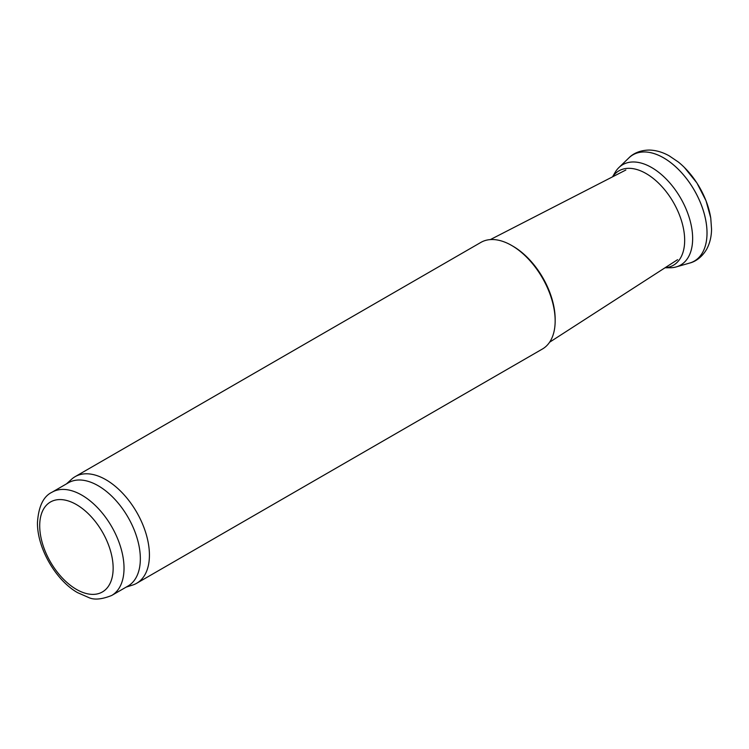 <?xml version="1.0" encoding="UTF-8"?>
<svg xmlns="http://www.w3.org/2000/svg" width="749" height="749" viewBox="0 0 749 749"><rect width="100%" height="100%" fill="white"/><g stroke="black" fill="none" stroke-linecap="round" stroke-linejoin="round"><path stroke-width="1.12" d="M66.511 483.863L71.53 479.294A61.549 35.531 60 0 1 75.125 476.664L480.867 242.414A61.549 35.531 60 0 1 511.642 245.457L512.999 246.243A59.63 34.426 60 0 1 555.159 319.271L555.159 320.844A61.549 35.531 60 0 1 542.416 349.015L136.674 583.274A61.549 35.531 60 0 1 132.592 585.072L126.132 587.132M511.642 245.457A61.549 35.531 60 0 1 555.159 320.844M75.125 476.664A61.549 35.531 60 0 1 136.674 512.204A61.549 35.531 60 0 1 136.674 583.274M52.056 492.205L68.374 482.787A59.63 34.426 60 0 1 127.995 517.203A59.63 34.426 60 0 1 127.995 586.055L111.676 595.483C101.77 599.415 94.121 600.108 88.738 597.543L77.55 592.637C56.109 580.531 37.178 548.493 37.45 522.643C38.527 506.483 43.386 496.334 52.056 492.205A59.63 34.426 60 0 1 111.676 526.631A59.63 34.426 60 0 1 111.676 595.483M710.726 217.95A58.076 33.527 -120 0 0 710.679 217.669A58.076 33.527 -120 0 0 678.547 162.196A58.094 33.536 -120 0 0 678.304 161.999L669.166 155.82C662.65 152.187 656.077 150.259 649.439 150.062C637.839 150.175 631.313 155.277 628.757 158.03L619.02 167.439A57.945 33.452 -120 0 0 614.995 172.616L612.513 176.848M710.745 218.062A58.094 33.536 -120 0 0 710.689 217.678A58.094 33.536 -120 0 0 678.538 162.187M710.773 218.24L711.55 229.25C711.447 236.712 709.818 243.369 706.672 249.22C700.774 259.201 693.087 262.3 689.436 263.124A61.352 35.428 -120 0 0 694.323 190.246A61.352 35.428 -120 0 0 628.767 158.03M689.38 263.142A61.352 35.418 -120 0 0 689.417 263.133A61.352 35.418 -120 0 0 694.304 190.255A61.352 35.418 -120 0 0 628.748 158.039M665.009 267.786L669.934 267.758A57.945 33.452 -120 0 0 676.422 266.859A57.945 33.452 -120 0 0 680.644 198.139A57.945 33.452 -120 0 0 619.02 167.439M665.065 267.758A54.499 31.467 -120 0 0 673.379 202.333A54.499 31.467 -120 0 0 612.57 176.82M39.706 525.779A51.934 29.979 60 0 1 94.786 520.864A51.934 29.979 60 0 1 94.786 594.303A51.934 29.979 60 0 1 39.706 525.779M625.836 170.014L490.342 239.596M677.602 259.669L549.588 342.227M710.717 217.856L706.017 200.751L696.898 182.943L684.389 167.448M689.417 263.133L676.413 266.859"/></g></svg>
